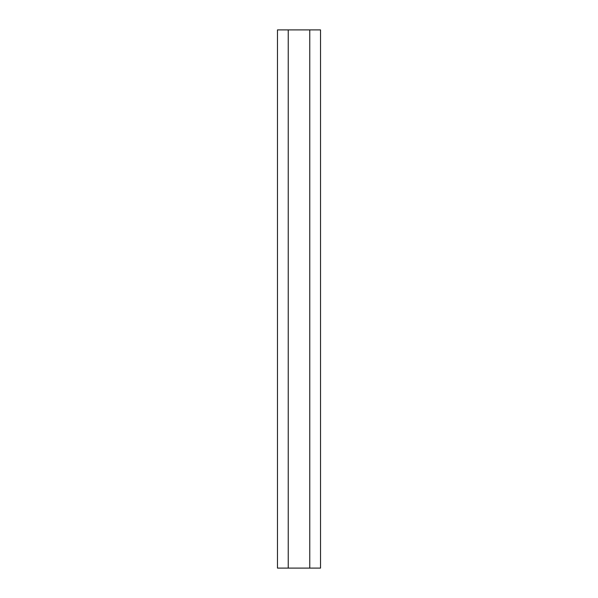 <?xml version="1.0" encoding="UTF-8"?>
<svg xmlns="http://www.w3.org/2000/svg" width="598" height="598" viewBox="0 0 598 598"><rect width="100%" height="100%" fill="white"/><g stroke="black" fill="none" stroke-linecap="round" stroke-linejoin="round"><path stroke-width="0.9" d="M277.472 568.1L277.472 29.9L277.472 568.1L320.528 568.1L320.528 29.9L277.472 29.9M288.236 568.1L288.236 29.9M309.764 568.1L309.764 29.9"/></g></svg>
